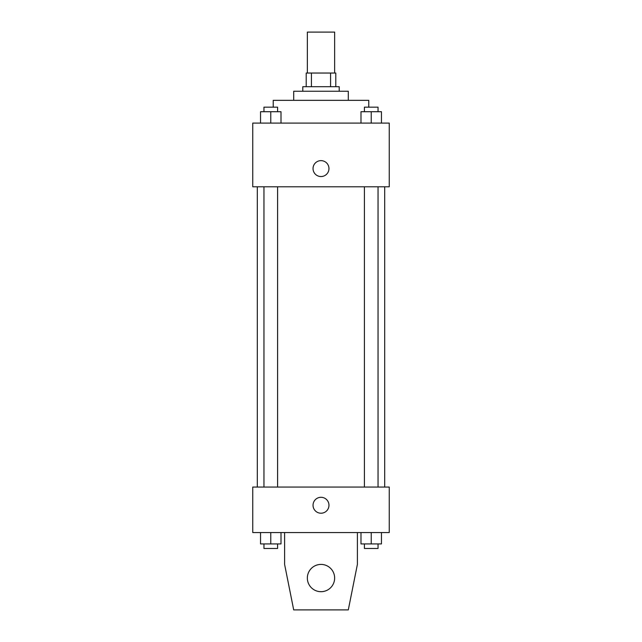 <?xml version="1.0" encoding="UTF-8"?>
<svg xmlns="http://www.w3.org/2000/svg" width="642" height="642" viewBox="0 0 642 642"><rect width="100%" height="100%" fill="white"/><g stroke="black" fill="none" stroke-linecap="round" stroke-linejoin="round"><path stroke-width="0.96" d="M334.651 73.044L334.651 32.1L307.349 32.1L307.349 73.044M311.426 86.694L311.426 73.044L306.21 73.044L306.21 86.694L306.21 73.044M311.426 73.044L335.79 73.044L335.79 86.694M330.574 86.694L330.574 73.044M302.799 91.244L302.799 86.694L339.201 86.694L339.201 91.244M293.699 100.345L293.699 91.244L348.301 91.244L348.301 100.345M273.227 107.166L273.227 100.345L368.773 100.345L368.773 107.166M252.755 123.095L389.245 123.095L389.245 186.79L252.755 186.79L252.755 123.095M321 176.55A7.961 7.961 0 0 1 314.107 164.609A7.961 7.961 0 0 1 327.893 164.609A7.961 7.961 0 0 1 321 176.55M252.755 487.061L389.245 487.061L389.245 532.555L252.755 532.555L252.755 487.061M313.039 505.262A7.961 7.961 0 0 1 324.98 498.361A7.961 7.961 0 0 1 324.98 512.156A7.961 7.961 0 0 1 313.039 505.262M357.393 532.555L357.393 564.406L348.301 609.9L293.699 609.9L284.607 564.406L284.607 532.555M307.349 578.049A13.651 13.651 0 0 1 327.821 566.236A13.651 13.651 0 0 1 327.821 589.87A13.651 13.651 0 0 1 307.349 578.049M360.989 123.095L360.989 111.716L381.46 111.716L381.46 123.095L381.46 111.716M371.228 123.095L371.228 111.716M378.05 111.716L378.05 107.166L364.407 107.166L364.407 111.716M260.54 123.095L260.54 111.716L281.011 111.716L281.011 123.095L281.011 111.716M270.772 123.095L270.772 111.716M277.593 111.716L277.593 107.166L263.95 107.166L263.95 111.716M360.989 532.555L360.989 543.934L381.46 543.934L381.46 532.555L381.46 543.934M371.228 543.934L371.228 532.555M378.05 543.934L378.05 548.477L364.407 548.477L364.407 543.934M260.54 532.555L260.54 543.934L281.011 543.934L281.011 532.555L281.011 543.934M270.772 543.934L270.772 532.555M277.593 543.934L277.593 548.477L263.95 548.477L263.95 543.934M384.694 487.061L384.694 186.79M257.306 487.061L257.306 186.79M364.407 186.79L364.407 487.061M378.05 186.79L378.05 487.061M277.593 487.061L277.593 186.79M263.95 487.061L263.95 186.79"/></g></svg>
